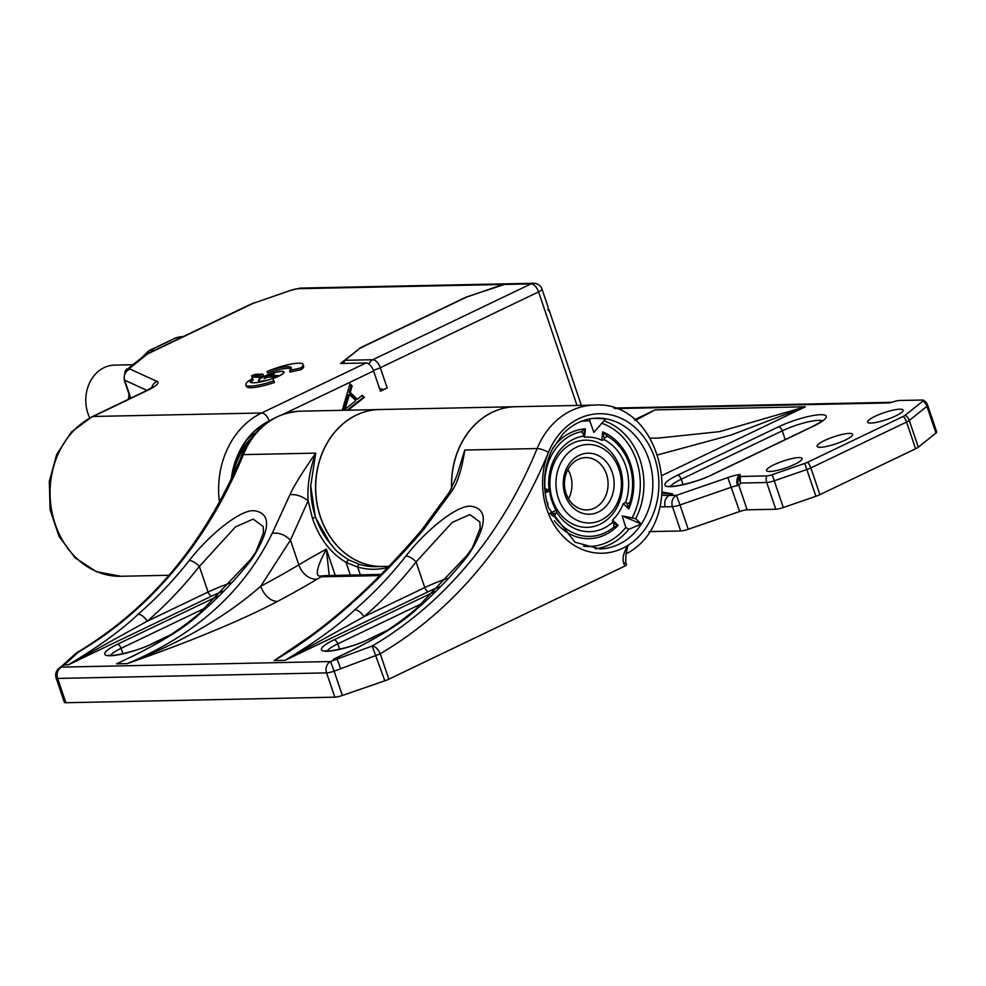 <?xml version="1.0" encoding="UTF-8"?>
<svg xmlns="http://www.w3.org/2000/svg" width="986" height="986" viewBox="0 0 986 986"><rect width="100%" height="100%" fill="white"/><g stroke="black" fill="none" stroke-linecap="round" stroke-linejoin="round"><path stroke-width="1.48" d="M615.289 408.586L889.36 402.917L896.163 401.019A6.224 1.22 161.3 0 1 899.244 400.501L922.28 400.033A6.224 1.22 161.3 0 1 923.179 400.143A6.224 1.22 161.3 0 1 922.859 401.117A8.726 7.531 51.3 0 1 926.926 406.306A8.726 1.701 -18.7 0 0 927.653 405.209A8.726 8.726 0 0 0 923.179 400.143M905.197 415.266A6.224 1.22 161.3 0 1 903.262 416.412L807.559 462.274A6.224 1.22 161.3 0 1 804.699 463.445L806.844 469.546A8.726 1.701 -18.7 0 0 810.862 467.919L906.553 422.057A8.726 1.701 -18.7 0 0 909.277 420.455A8.726 7.531 -128.7 0 0 905.197 415.266L922.859 401.117M772.112 474.697A6.224 1.22 161.3 0 1 766.726 475.905A8.726 7.272 88.8 0 0 766.726 482.499A8.726 1.701 -18.7 0 0 774.256 480.798L772.112 474.697L804.699 463.445M766.726 475.905L740.806 476.448A6.224 1.22 161.3 0 1 739.697 476.016L740.129 474.439A17.44 3.414 161.3 0 0 727.828 477.594L739.599 511.524L688.228 529.272A8.726 1.701 161.3 0 1 680.685 530.973L649.096 531.627M662.444 492.1L672.649 493.875L662.395 492.655M798.833 457.59A18.746 3.661 161.3 0 1 802.123 458.527A18.746 3.661 161.3 0 1 790.353 466.23A18.746 3.661 161.3 0 1 769.881 471.481A18.746 3.661 161.3 0 1 766.603 470.544A18.746 3.661 161.3 0 1 778.361 462.841A18.746 3.661 161.3 0 1 798.833 457.59M899.848 409.178A18.746 3.661 161.3 0 1 903.127 410.114A18.746 3.661 161.3 0 1 891.369 417.817A18.746 3.661 161.3 0 1 870.897 423.056A18.746 3.661 161.3 0 1 867.606 422.131A18.746 3.661 161.3 0 1 879.376 414.428A18.746 3.661 161.3 0 1 899.848 409.178M824.506 440.545A18.746 3.661 161.3 0 1 842.475 434.37A18.746 3.661 161.3 0 1 852.631 434.321A18.746 3.661 161.3 0 1 845.224 440.113A18.746 3.661 161.3 0 1 827.254 446.288A18.746 3.661 161.3 0 1 817.098 446.338A18.746 3.661 161.3 0 1 824.506 440.545M379.93 389.68L383.16 389.618A8.726 1.701 161.3 0 0 387.178 387.979L380.448 391.208L373.583 370.958A8.726 4.499 64.4 0 0 366.028 362.959L340.503 363.489L359.779 348.403M231.488 478.617A73.975 61.662 -91.2 0 1 257.371 428.75A73.975 61.662 -91.2 0 1 268.636 421.441M342.943 410.299L342.376 409.769L350.018 383.825L352.175 385.859L350.19 392.453L357.376 399.207L362.219 395.312L364.376 397.333L348.132 410.188M387.178 387.979L380.325 367.729L538.578 291.881A8.726 1.701 -18.7 0 0 542.017 289.181L547.92 306.609L548.154 310.541A8.726 1.701 -18.7 0 0 548.869 309.444A8.726 1.701 -18.7 0 0 548.241 309.062M507.802 283.795L503.193 284.461L466.563 297.106L360.161 348.107L344.94 360.309L343.19 363.427M383.16 389.618L379.462 388.299M359.68 348.107L466.082 297.119L506.582 283.771M266.861 380.399A13.521 2.638 161.3 0 1 258.48 380.682A13.521 2.638 161.3 0 1 263.817 376.504A13.521 2.638 161.3 0 1 276.77 372.055A13.521 2.638 161.3 0 1 284.091 372.005A13.521 2.638 161.3 0 1 278.755 376.196A13.521 2.638 161.3 0 1 272.789 378.624M263.102 375.74L259.725 377.355L252.367 377.083M301.433 369.54L290.13 372.092L289.576 370.477L300.89 367.926L301.433 369.54A27.041 5.287 161.3 0 0 303.676 366.151L303.133 364.524A27.041 5.287 -18.7 0 0 298.401 363.193A27.041 5.287 -18.7 0 0 267.107 371.475A21.803 4.264 161.3 0 1 287.579 366.656A21.803 4.264 161.3 0 1 291.388 367.729A21.803 4.264 161.3 0 1 289.576 370.477M291.24 368.69A21.803 4.264 -18.7 0 0 288.122 368.271A21.803 4.264 -18.7 0 0 267.662 373.102L267.107 371.475M252.626 378.427A27.041 5.287 -18.7 0 0 245.847 384.762L246.401 386.389A27.041 5.287 161.3 0 0 251.134 387.72A27.041 5.287 161.3 0 0 274.502 382.457L272.752 378.538A21.803 4.264 161.3 0 1 253.907 382.79A21.803 4.264 161.3 0 1 250.087 381.718A21.803 4.264 161.3 0 1 252.626 378.427L253.18 380.041A21.803 4.264 -18.7 0 0 250.777 382.383M142.76 356.883L149.28 350.634L154.654 350.276M129.092 398.973L129.339 395.09M141.811 357.647L148.849 350.745A4.363 2.255 -115.6 0 1 149.28 350.634L175.878 337.89L183.556 336.423M89.738 417.891A35.323 29.444 -91.2 0 1 104.122 367.63A35.323 29.444 -91.2 0 1 114.499 365.116L132.962 364.734M256.545 429.44A72.385 60.343 -91.2 0 1 265.875 423.388M246.414 440.298A64.534 53.799 -91.2 0 1 255.46 433.027M250.999 438.622A64.534 53.799 88.8 0 0 235.21 461.99M232.733 475.991A64.102 53.441 -91.2 0 1 247.535 443.86M272.752 378.55A13.077 2.564 -18.7 0 0 283.672 372.153A13.077 2.564 -18.7 0 0 276.82 372.141A13.077 2.564 -18.7 0 0 264.396 376.332A13.077 2.564 -18.7 0 0 258.899 380.534A13.077 2.564 -18.7 0 0 265.764 380.547A13.077 2.564 -18.7 0 0 270.842 379.179M265.505 376.467L274.17 373.965L270.805 375.58L278.089 375.53L275.032 376.972L267.44 377.194L264.063 378.809L265.505 376.467L265.986 377.885M270.805 375.58L271.323 377.12M262.547 374.125L255.325 374.273L251.578 375.777L259.182 375.74L262.547 374.125M300.89 367.926A27.041 5.287 -18.7 0 0 303.133 364.524M245.847 384.762A27.041 5.287 -18.7 0 0 250.58 386.105A27.041 5.287 -18.7 0 0 273.948 380.83M352.175 385.859L349.808 384.552M350.19 392.453L349.229 392.465L351.213 385.871M357.376 399.207L356.414 399.219L349.229 392.465M364.376 397.333L361.689 395.731M347.171 410.213L363.415 397.358M343.991 409.387L348.452 394.56L349.414 394.536L344.952 409.375L343.991 409.387M344.952 409.375L355.872 400.612L349.414 394.536M927.653 405.209L936.7 431.942A8.726 1.701 161.3 0 1 935.973 433.039L918.323 447.188A8.726 1.701 161.3 0 1 915.6 448.79L819.908 494.652A8.726 1.701 161.3 0 1 815.89 496.278L783.303 507.531A8.726 1.701 161.3 0 1 775.772 509.232L747.142 509.824A8.726 1.701 -18.7 0 0 739.599 511.524M634.91 420.073L655.049 409.905L635.317 420.418M662.382 475.301L805.303 406.799L719.681 431.621L658.229 438.092L650.23 438.154L658.229 438.08M388.952 566.358L382.753 566.482A78.486 65.433 -91.2 0 1 320.524 517.058A78.486 65.433 -91.2 0 1 379.499 409.535L515.308 406.725A78.486 65.433 88.8 0 0 451.576 488.575M680.685 530.973L672.464 506.668A8.726 7.272 88.8 0 1 676.445 495.329L669.284 495.477A8.726 7.272 -91.2 0 0 665.291 506.816L672.464 506.668A8.726 1.701 -18.7 0 0 679.995 504.968L676.445 495.329L727.828 477.594M739.697 476.016A8.726 7.075 31.3 0 0 740.794 483.041A17.44 9.01 64.4 0 1 738.748 485.026L737.528 485.642A8.726 5.941 -98 0 1 740.129 474.439M747.142 509.824L738.748 485.026A8.726 7.469 -117.6 0 1 740.079 475.03M775.772 509.232L766.726 482.499L740.794 483.041A8.726 7.272 -91.2 0 1 740.806 476.448M634.528 419.74L655.049 409.905L805.303 406.799L731.193 434.999L657.995 454.817M342.352 695.475L334.131 671.17A8.726 1.701 161.3 0 1 326.588 672.871A8.726 7.272 -91.2 0 1 330.581 661.532L334.131 671.17L376.221 655.37A8.726 1.701 -18.7 0 0 380.226 653.743A8.726 4.363 59.6 0 0 372.178 646.003L330.581 661.532L61.65 667.103L64.386 664.909A8.726 7.531 -128.7 0 0 61.674 666.203L58.938 668.397A8.726 7.531 51.3 0 1 61.65 667.103A8.726 7.272 88.8 0 0 57.656 678.43A8.726 1.701 161.3 0 1 56.128 677.998L64.361 702.303A8.726 1.701 -18.7 0 0 65.877 702.735L334.821 697.164A8.726 1.701 -18.7 0 0 342.352 695.475L384.823 680.808A8.726 1.701 -18.7 0 0 388.841 679.181L624.779 566.1A4.363 0.85 -18.7 0 0 626.504 564.744L625.666 562.291L625.937 554.181L627.934 545.369A69.772 58.162 88.8 0 0 654.593 457.652A69.772 58.162 88.8 0 0 654.038 456.074A69.772 58.162 88.8 0 0 623.152 419.309A69.772 58.162 88.8 0 0 548.475 452.34A69.772 58.162 88.8 0 0 546.848 509.294A69.772 58.162 88.8 0 0 547.403 510.871A69.772 58.162 88.8 0 0 627.934 545.369C623.325 552.85 621.993 558.926 623.941 563.635A4.363 0.85 -18.7 0 0 625.666 562.291M222.774 591.304A43.606 8.529 161.3 0 0 211.83 596.049L68.354 664.823L147.259 621.192A8.726 3.956 49.1 0 0 138.163 614.204C122.03 629.709 98.76 646.582 68.354 664.823L64.386 664.909L78.424 652.079L75.478 653.78A8.726 8.726 0 0 1 77.241 652.399A8.726 4.363 -120.4 0 0 76.785 652.769M289.97 494.689L272.198 533.364C243.862 591.575 195.573 634.996 127.33 663.603C181.683 642.379 226.151 616.595 260.735 586.239L290.451 540.131L308.125 500.74C307.139 485.716 309.666 469.841 315.73 453.129L310.775 485.506A78.486 65.433 88.8 0 0 310.763 486.024A78.486 65.433 88.8 0 0 315.582 517.169A78.486 65.433 88.8 0 0 330.384 543.754C334.784 547.822 332.208 548.943 348.625 559.838L359.619 564.473A2.613 1.405 -74 0 0 357.684 567.049L346.049 562.39C330.593 553.158 319.402 538.467 312.451 518.328L308.125 500.74C301.987 496.106 295.936 494.097 289.97 494.689C293.692 486.221 302.283 472.368 315.73 453.129L243.369 454.62A436.058 363.514 -91.2 0 1 78.424 652.079A8.726 4.363 -120.4 0 0 77.241 652.399C150.18 608.744 205.039 543.015 241.829 455.212C254.055 427.739 273.615 413.06 300.52 411.174A78.486 65.433 88.8 0 0 243.369 454.62A8.726 2.219 -157.7 0 0 241.829 455.212M211.83 596.049A4.363 2.255 64.4 0 1 208.058 592.056L147.259 621.192A444.785 370.785 88.8 0 0 199.382 566.42A8.726 3.377 -141.8 0 0 189.263 560.504C208.527 535.324 241.57 508.172 255.054 510.847C271.396 513.903 270.337 530.024 251.861 559.21A8.726 3.377 -141.8 0 0 250.321 559.826L199.345 613.403A8.726 3.956 49.1 0 1 200.762 612.91C184.518 628.415 156.429 645.386 116.508 663.824L127.33 663.603C159.609 652.239 186.81 641.985 208.909 632.839C236.024 621.71 258.948 611.197 277.67 601.324A453.498 88.678 -18.7 0 0 317.258 579.078A418.619 81.85 161.3 0 1 321.091 576.81A17.44 14.543 88.8 0 1 326.206 575.577L327.056 575.639M272.198 533.364C278.693 532.341 284.769 534.597 290.451 540.131L298.807 564.842A436.058 85.264 -18.7 0 1 260.735 586.239A17.44 10.982 -118 0 0 277.67 601.324M384.823 680.808L372.178 646.003A436.058 363.514 88.8 0 0 537.124 448.544L464.763 450.047C461.929 469.065 457.59 482.82 451.748 491.336L423.154 530.234C372.375 588.925 322.742 632.359 274.244 660.558L310.775 635.687M326.76 575.565L319.402 576.107L321.091 576.81L379.918 575.59M329.213 575.516L326.354 549.128C317.393 566.038 315.076 575.035 319.402 576.107M340.725 668.89L337.175 659.252L333.219 659.338L347.269 652.732C373.374 640.284 396.298 625.679 416.043 608.917L416.043 608.917A8.726 3.956 49.1 0 1 417.472 608.424C401.216 623.928 373.139 640.9 333.219 659.338L355.65 648.591M405.961 556.018C425.225 530.838 458.28 503.686 471.764 506.36C488.107 509.417 487.047 525.538 468.572 554.724A8.726 3.377 -141.8 0 0 467.019 555.34L472.491 547.575L480.182 528.311L479.874 521.988L469.866 514.606L452.192 522.395L416.092 561.934A8.726 3.377 -141.8 0 0 405.961 556.018A436.058 363.514 88.8 0 1 354.861 609.718C338.74 625.223 315.471 642.096 285.065 660.337L363.957 616.706L424.756 587.57A47.969 9.379 161.3 0 1 447.41 578.412M439.473 586.818A43.606 8.529 161.3 0 0 428.54 591.563L285.065 660.337L274.244 660.558L296.12 646.064C338.223 617.47 380.066 578.794 421.675 530.037L449.887 491.459L451.748 491.336M457.356 474.204L464.763 450.047L456.999 475.388L449.887 491.459M388.841 679.181L380.226 653.743A444.785 370.785 88.8 0 0 548.475 452.34A8.726 2.219 22.3 0 0 537.124 448.544A78.486 65.433 -91.2 0 1 594.287 405.098L515.419 406.725A78.486 65.433 88.8 0 0 451.687 488.366M625.913 554.255L627.934 545.369M635.711 518.673L641.381 524.034L622.129 515.875L635.711 518.673A65.409 54.526 -91.2 0 0 639.914 459.501A65.409 54.526 -91.2 0 0 603.987 420.812M593.141 418.372L605.761 418.791L593.868 432.386L589.813 420.997L590.047 418.816M547.846 505.67L547.896 502.934L547.02 502.761M641.381 524.034A65.409 54.526 88.8 0 0 648.825 459.316A65.409 54.526 88.8 0 0 605.761 418.791A65.409 54.526 88.8 0 0 596.961 418.126C584.168 418.52 572.841 423.77 562.957 433.902L552.135 449.53C543.372 468.227 542.177 487.7 548.573 507.938L574.887 542.152L599.673 548.919A65.409 54.526 88.8 0 0 641.381 524.034L628.76 529.322L625.839 527.424L622.129 515.875M601.78 440.249A46.662 38.898 88.8 0 0 584.488 437.229L583.429 436.12A47.969 39.982 88.8 0 0 573.605 439.164A47.969 39.982 88.8 0 0 548.968 489.007L549.559 490.843A46.662 38.898 88.8 0 0 556.141 510.28L556.979 512.658A47.969 39.982 88.8 0 0 603.765 528.274A47.969 39.982 88.8 0 0 612.614 522.358L612.54 520.115A46.662 38.898 88.8 0 0 623.251 503.686L625.642 502.367A47.969 39.982 88.8 0 0 604.455 439.793L601.78 440.249L602.742 431.868L604.455 439.793M619.947 467.635A43.606 36.346 -91.2 0 1 599.981 524.269A43.606 36.346 -91.2 0 1 552.604 499.902A43.606 36.346 -91.2 0 1 572.57 443.256A43.606 36.346 -91.2 0 1 619.947 467.635M583.416 436.243L583.663 434.05M618.986 469.188A39.243 32.711 -91.2 0 1 601.029 520.177A39.243 32.711 -91.2 0 1 558.384 498.238A39.243 32.711 -91.2 0 1 576.342 447.262A39.243 32.711 -91.2 0 1 618.986 469.188M612.614 522.358L613.859 523.529L613.785 527.165A52.677 43.914 -91.2 0 1 582.751 535.854A52.677 43.914 -91.2 0 1 554.773 516.886L551.223 514.68M556.979 512.658L555.525 513.361L554.773 516.886M554.342 520.731A54.945 45.8 88.8 0 0 581.777 538.11A54.945 45.8 88.8 0 0 618.123 525.353L613.859 523.529M612.54 520.115L618.123 525.353L613.785 527.165M555.525 513.361L549.609 513.41M544.999 491.854L548.968 489.007M544.679 488.28L547.513 489.697M544.925 487.774A52.677 43.914 -91.2 0 1 553.959 451.144A52.677 43.914 -91.2 0 1 581.457 431.695L585.45 428.848A54.945 45.8 88.8 0 0 552.838 448.149M584.488 437.229L585.45 428.848L583.65 434.259L581.457 431.695M612.257 472.417A30.529 25.451 88.8 0 0 579.09 455.359A30.529 25.451 88.8 0 0 565.114 495.009A30.529 25.451 88.8 0 0 598.28 512.067A30.529 25.451 88.8 0 0 612.257 472.417M606.476 474.081A26.166 21.815 88.8 0 0 585.733 457.615A26.166 21.815 88.8 0 0 566.075 493.444A26.166 21.815 88.8 0 0 586.818 509.922A26.166 21.815 88.8 0 0 606.476 474.081M567.911 469.484A26.166 21.815 -91.2 0 1 570.364 474.833A26.166 21.815 -91.2 0 1 568.515 498.805M607.351 436.206A52.677 43.914 -91.2 0 1 626.406 457.097A52.677 43.914 -91.2 0 1 629.339 464.147A52.677 43.914 -91.2 0 1 629.808 502.564L628.821 508.924A54.945 45.8 88.8 0 0 630.362 463.321A54.945 45.8 88.8 0 0 602.742 431.868L607.351 436.206L604.677 437.92M625.642 502.367L626.886 503.538L629.771 502.687M626.886 503.538L628.821 508.924L623.251 503.686M354.861 609.718A8.726 3.956 49.1 0 1 363.957 616.706A444.785 370.785 88.8 0 0 416.092 561.934L424.756 587.57A4.363 2.255 64.4 0 0 428.54 591.563M310.763 486.024L315.347 517.28L330.384 543.754M379.437 409.535A78.486 65.433 88.8 0 0 379.376 409.547A78.486 65.433 88.8 0 0 320.401 517.071A78.486 65.433 88.8 0 0 382.63 566.494A78.486 65.433 88.8 0 0 382.691 566.494M230.712 582.899A47.969 9.379 161.3 0 0 208.058 592.056L199.382 566.42L235.494 526.881L253.168 519.092L263.176 526.475L263.472 532.797L255.793 552.061L250.321 559.826M199.345 613.403C179.6 630.165 156.675 644.77 130.559 657.218L138.952 653.077M662.124 495.194A174.423 90.096 64.4 0 0 669.284 495.477L672.649 493.875A174.423 90.096 -115.6 0 1 662.345 493.197M814.806 425.533A31.835 6.224 161.3 0 1 813.635 426.1L712.631 474.512A31.835 6.224 161.3 0 1 670.899 486.64A31.835 6.224 161.3 0 1 676.31 475.807A31.835 6.224 161.3 0 1 677.468 475.24L778.484 426.827A31.835 6.224 161.3 0 1 820.204 414.699A31.835 6.224 161.3 0 1 814.806 425.533M542.017 289.181A8.726 8.726 0 0 0 533.574 283.265A8.726 7.272 88.8 0 0 531.023 283.882A8.726 4.499 64.4 0 1 538.578 291.881L577.02 405.456M269.609 420.788L269.215 420.985A74.135 61.798 88.8 0 0 231.316 478.999M283.611 414.083L373.583 370.958M503.193 284.461L531.023 283.882L372.77 359.73A8.726 7.272 88.8 0 0 368.924 364.08M373.337 370.268A8.726 1.701 -18.7 0 0 380.325 367.729A8.726 4.499 -115.6 0 0 372.77 359.73L344.94 360.309M366.028 362.959L261.647 412.986A82.849 69.069 88.8 0 0 219.459 502.17M269.215 420.985A8.726 4.499 -115.6 0 0 261.647 412.986L93.103 416.474L147.641 390.333A26.166 5.115 161.3 0 0 157.119 381.434A8.726 8.369 114.4 0 0 151.647 387.843M168.951 575.269L120.871 576.268A82.849 69.069 -91.2 0 1 55.179 524.096A82.849 69.069 -91.2 0 1 92.314 416.856A82.849 69.069 -91.2 0 1 93.103 416.474A8.726 4.499 -115.6 0 0 92.08 416.708L146.618 390.567A8.726 4.499 64.4 0 1 147.641 390.333M502.712 284.473L298.203 288.701A8.726 1.701 -18.7 0 0 290.66 290.402L255.152 302.665A8.726 1.701 -18.7 0 0 251.147 304.292L149.305 353.099A8.726 1.701 -18.7 0 0 146.581 354.701L130.362 367.704A8.726 1.701 -18.7 0 0 129.93 369.072L157.119 381.434M130.362 367.704A8.726 7.531 -128.7 0 0 127.65 368.998C125.703 368.444 124.532 372.018 124.125 379.696A17.44 3.414 -18.7 0 0 124.692 380.239L147.013 390.382M130.768 398.171L124.692 380.239A8.726 8.369 -65.6 0 1 129.93 369.072M127.65 368.998L143.87 355.995A8.726 7.531 51.3 0 1 146.581 354.701M149.305 353.099A8.726 4.499 -115.6 0 0 148.282 353.333L250.111 304.526A8.726 4.499 64.4 0 1 251.147 304.292M175.077 338.272A4.363 2.255 64.4 0 1 175.434 338.013L148.849 350.745A4.363 2.255 -115.6 0 0 148.418 351.09M181.449 337.434L175.878 337.89A4.363 2.255 64.4 0 0 175.434 338.013L180.253 336.694M255.152 302.665L290.66 290.402M298.203 288.701A8.726 7.272 -91.2 0 1 300.767 288.085L505.337 283.845M259.182 375.74L259.725 377.355M252.502 377.502L251.96 375.888M891.393 402.325A8.726 7.272 88.8 0 0 889.36 402.917M665.291 506.816A183.149 94.594 64.4 0 1 659.967 506.693M688.228 529.272L679.995 504.968L731.378 487.22A8.726 1.701 161.3 0 1 737.528 485.642M783.303 507.531L774.256 480.798L806.844 469.546L815.89 496.278M819.908 494.652L810.862 467.919A8.726 4.499 -115.6 0 0 807.559 462.274M903.262 416.412A8.726 4.499 64.4 0 1 906.553 422.057L915.6 448.79M918.323 447.188L909.277 420.455L926.926 406.306L935.973 433.039M785.226 439.583L782.268 430.833A27.472 5.374 161.3 0 1 822.373 420.775M683.088 484.668L681.252 479.245L782.268 430.833A4.363 2.255 64.4 0 0 778.484 426.827M670.69 486.344A27.472 5.374 161.3 0 1 680.241 479.726A27.472 5.374 161.3 0 1 681.252 479.245A4.363 2.255 -115.6 0 0 677.468 475.24M712.631 474.512A4.363 2.255 -115.6 0 0 712.114 474.636A4.363 2.255 -115.6 0 0 711.707 474.944M812.71 426.544A4.363 2.255 64.4 0 1 813.13 426.223A4.363 2.255 64.4 0 1 813.635 426.1M251.861 559.21A436.058 363.514 -91.2 0 1 200.762 612.91M138.163 614.204A436.058 363.514 88.8 0 0 189.263 560.504M335.24 575.38L326.354 549.128A436.058 85.264 161.3 0 0 298.807 564.842A17.44 12.658 -120.9 0 0 317.258 579.078M386.746 630.707L369.183 639.125A31.835 6.224 -18.7 0 1 368.197 639.581A31.835 6.224 -18.7 0 1 326.686 651.265A31.835 6.224 -18.7 0 1 334.032 639.852L434.764 591.563M170.036 635.194L152.473 643.611A31.835 6.224 -18.7 0 1 151.499 644.068A31.835 6.224 -18.7 0 1 109.976 655.752A31.835 6.224 -18.7 0 1 117.322 644.339L218.066 596.049M624.779 566.1L623.941 563.635M334.821 697.164L326.588 672.871L57.656 678.43L65.877 702.735M61.674 666.203L75.478 653.767M468.572 554.724A436.058 363.514 -91.2 0 1 417.472 608.424M423.154 530.234L421.675 530.037M601.805 423.302A62.796 52.344 -91.2 0 1 636.796 461.547A62.796 52.344 -91.2 0 1 632.346 517.428M625.839 527.424A62.796 52.344 -91.2 0 1 583.552 546.256M580.964 421.441A62.796 52.344 -91.2 0 1 589.813 420.997M549.559 490.843L545.135 492.963M550.484 512.991L556.141 510.28M628.76 529.322A65.409 54.526 -91.2 0 1 595.248 548.783M348.625 559.838L346.049 562.39L350.338 575.072M315.347 517.28L312.451 518.328M359.619 564.473A78.486 65.433 88.8 0 0 376.011 566.63L382.63 566.494M360.321 574.863L357.684 567.049A81.111 67.615 88.8 0 0 387.966 567.394M422.365 603.321L337.804 643.846L339.64 649.269M334.032 639.852A4.363 2.255 64.4 0 1 337.804 643.846A27.472 5.374 -18.7 0 0 327.253 650.945M368.259 639.557A4.363 2.255 64.4 0 1 368.665 639.236A4.363 2.255 64.4 0 1 369.183 639.125M205.655 607.807L121.105 648.332L122.942 653.755M117.322 644.339A4.363 2.255 64.4 0 1 121.105 648.332A27.472 5.374 -18.7 0 0 110.543 655.431M151.561 644.043A4.363 2.255 64.4 0 1 151.967 643.722A4.363 2.255 64.4 0 1 152.473 643.611M548.869 309.444L581.346 405.357M124.125 379.696L130.435 398.332M146.618 390.567L153.422 386.549L152.731 387.634M143.87 355.995L148.282 353.333M128.451 399.268L128.932 393.907M250.111 304.526L255.054 302.517M290.562 290.254L300.767 288.085M120.871 576.268L96.529 571.744L75.084 557.817L59.024 536.31L50.113 509.824L49.3 481.439L56.683 454.447L71.473 431.967L92.08 416.708M259.108 381.175L258.899 380.534M283.894 372.782L283.672 372.153M263.484 375.851L262.929 374.224M252.12 377.404L251.578 375.777M533.574 283.265L506.742 283.82M613.748 408.056L891.48 402.3M823.298 420.467L813.13 426.223L712.114 474.636C698.889 481.981 670.443 487.91 669.087 486.147L669.777 486.665M381.064 574.431L326.206 575.577M58.938 668.397A8.726 8.726 0 0 0 56.128 677.998M626.677 553.516C688.881 521.113 663.344 399.761 594.287 405.098M416.043 608.917L467.019 555.34M300.52 411.174L379.376 409.547M326.329 651.265L325.651 650.748C327.007 652.51 355.453 646.582 368.665 639.236L387.498 630.214M109.619 655.752L108.941 655.234C110.296 656.996 138.743 651.068 151.967 643.722L170.788 634.701"/></g></svg>
